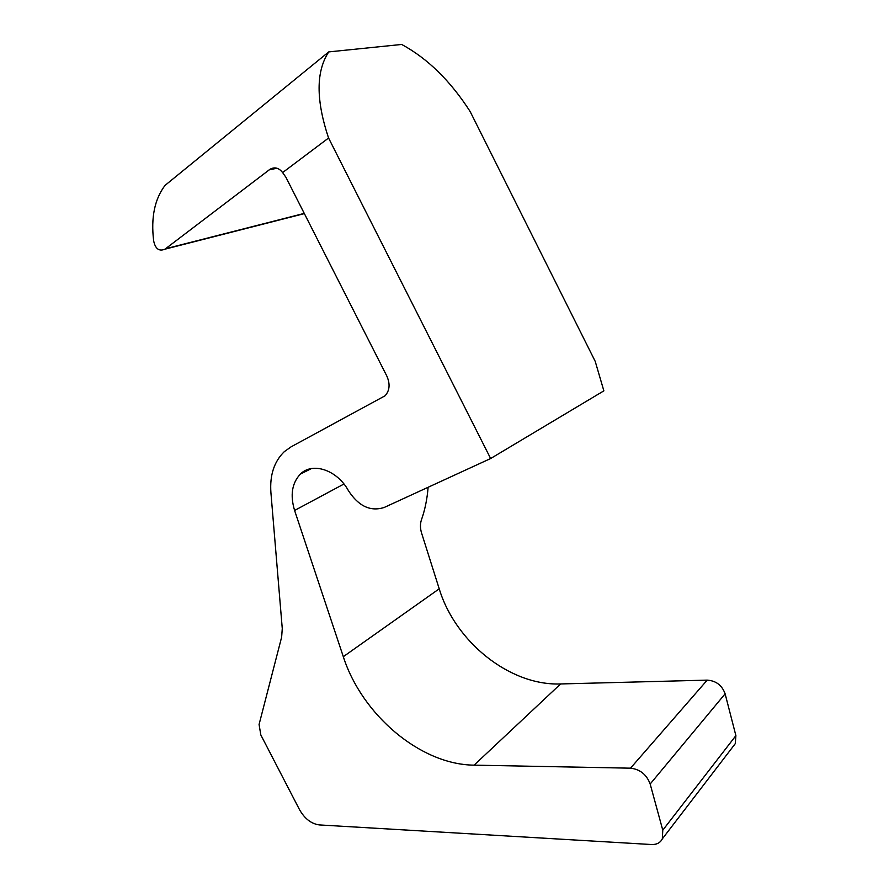 <?xml version="1.0" encoding="UTF-8"?>
<svg xmlns="http://www.w3.org/2000/svg" width="889" height="889" viewBox="0 0 889 889"><rect width="100%" height="100%" fill="white"/><g stroke="black" fill="none" stroke-linecap="round" stroke-linejoin="round"><path stroke-width="1.33" d="M428.109 487.272C427.187 499.029 424.964 509.886 421.43 519.854C420.108 523.865 420.141 528.222 421.542 532.933L439.222 588.818C455.135 641.625 509.564 685.852 560.615 683.952L474.093 765.151L630.512 768.174C640.08 769.296 646.636 774.575 650.17 784.02L662.783 830.193L662.316 838.883C660.283 842.816 656.682 844.694 651.537 844.528L319.362 824.925C311.328 823.836 304.716 818.758 299.526 809.679L260.821 734.947L259.077 724.468L281.635 637.157L282.269 628.579L270.901 492.45C269.689 475.115 274.156 461.513 284.313 451.645L291.125 446.811L385.081 395.783C389.726 390.56 390.304 383.97 386.815 376.014L285.947 177.333L282.624 172.577L328.574 138.017C315.884 100.046 315.939 71.342 328.741 51.906L165.032 185.401C154.653 199.114 150.852 217.561 153.641 240.752C155.297 248.842 159.075 251.643 164.965 249.176L270.012 169.266C274.679 166.699 278.879 167.799 282.624 172.577M328.741 51.906L401.684 44.45C427.565 58.452 450.39 80.81 470.159 111.547L595.219 361.379L603.864 390.849L490.639 458.524L384.248 507.441C370.569 511.842 358.645 506.286 348.499 490.784C337.175 469.87 312.372 461.713 300.315 474.148C291.936 483.149 290.036 495.251 294.592 510.453L343.31 656.682C361.756 714.434 420.097 764.662 474.093 765.151M328.574 138.017L490.639 458.524M732.969 746.671L735.292 743.626L735.892 735.625L725.124 693.82C722.046 685.319 716.067 680.752 707.2 680.129L560.615 683.952M343.943 484.016L294.592 510.453M439.222 588.818L343.31 656.682M304.249 213.393L165.576 248.753M276.979 168.243L269.145 169.855M707.2 680.129L630.512 768.174M725.124 693.82L650.17 784.02M735.892 735.625L662.783 830.193M311.394 468.57L300.315 474.148M735.292 743.626L662.316 838.883M164.965 249.176L304.36 213.604M270.023 169.254L276.068 168.01"/></g></svg>

